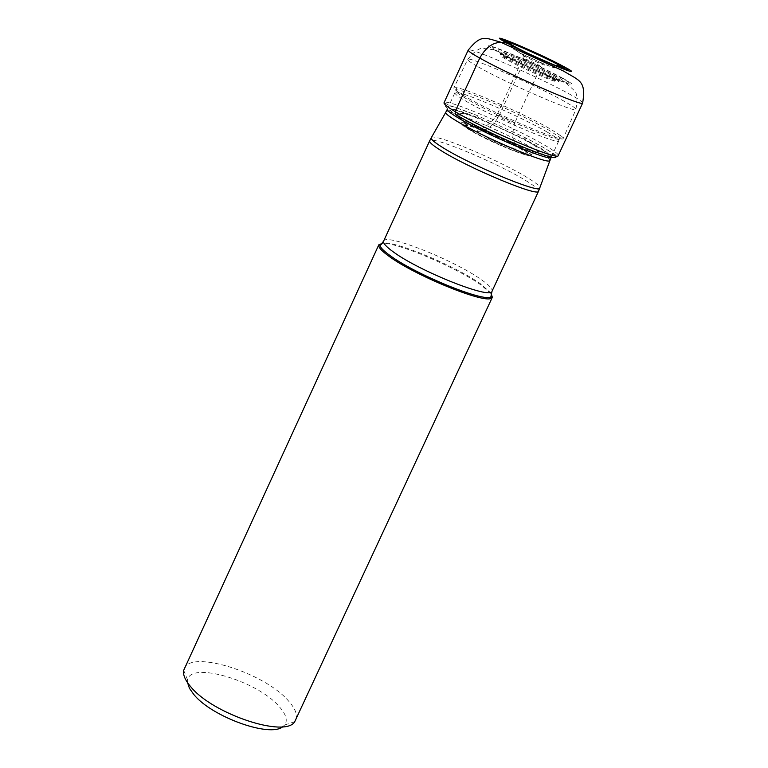 <?xml version="1.0" encoding="UTF-8"?>
<svg xmlns="http://www.w3.org/2000/svg" width="768" height="768" viewBox="0 0 768 768"><rect width="100%" height="100%" fill="white"/><g stroke="black" fill="none" stroke-linecap="round" stroke-linejoin="round"><path stroke-width="0.58" stroke-dasharray="3.84 2.88" d="M458.006 116.198L463.738 121.354L468.077 128.63L471.898 130.666C482.678 133.344 491.635 128.602 498.758 116.429L524.909 59.501L522.979 58.214C525.994 59.011 531.341 61.363 539.021 65.261L540.998 66.538L514.608 123.206L512.746 121.776C505.123 117.734 499.853 115.488 496.934 115.037L522.979 58.224L523.354 55.555C522.624 54.586 525.523 55.555 532.07 58.464L542.074 63.341C551.664 68.467 533.002 60.826 524.304 56.064L517.834 51.6C501.005 42.576 534.374 56.294 549.802 64.714C567.197 73.968 533.558 60.202 517.834 51.6L512.525 47.434L517.834 51.6M534.893 59.77L532.09 58.483C522.394 54.211 519.811 53.414 524.304 56.064L524.909 59.501C532.781 63.485 538.147 65.837 540.998 66.547L542.784 64.531L541.766 63.331L534.922 59.789M559.824 77.059C592.253 94.387 529.987 69.178 500.861 53.059C470.352 36.48 531.686 61.565 559.824 77.059M562.858 78.288C534.173 62.486 469.008 35.328 494.198 49.805L497.674 51.763C513.888 60.758 552.288 78.298 566.054 83.011C575.184 86.074 574.128 84.499 562.858 78.288M464.611 96.154C457.133 91.738 453.533 88.992 453.83 87.926L456 87.619C466.656 88.55 525.706 114.547 551.059 129.398L562.013 136.618L563.194 138.461C564.058 143.52 492.384 112.848 464.611 96.154M491.222 293.779L481.027 285.024C456.326 267.312 396.01 241.824 382.186 243.398M184.262 668.554C190.81 649.613 263.894 672.538 288.106 700.522C295.306 708.422 297.85 714.931 295.728 720.058M187.584 682.742L187.68 680.141C189.6 660.864 257.107 680.669 279.053 706.406C286.061 714.221 287.942 720.403 284.688 724.963L282.768 726.72M504.605 41.251L510.221 44.467M582.682 102.979C582.864 102.01 578.515 99.072 569.635 94.176C539.309 77.242 467.856 46.109 468.211 50.093M555.101 155.798C553.757 154.07 549.821 151.277 543.293 147.418L527.05 138.528L524.112 138.95L536.506 146.928L538.32 150.509C538.195 151.334 535.795 152.602 531.11 154.31C540.614 162.518 488.659 141.427 468.077 128.63C461.29 124.454 459.446 122.458 462.547 122.63L460.771 114.682C458.842 112.262 464.851 113.376 478.781 118.003L524.112 138.95L538.867 147.034C555.331 157.267 552.672 158.554 530.88 150.912C509.549 142.992 475.286 126.826 459.254 117.12C442.214 105.926 448.723 106.214 478.781 118.003L477.197 115.498C456.624 108.106 445.565 103.853 444.038 102.739C444.288 97.45 515.885 127.872 545.674 145.766C554.41 150.922 558.605 154.176 558.259 155.51C555.715 155.299 561.773 158.707 543.446 147.427L527.05 138.528L477.197 115.498C444.086 102.49 436.877 102.125 455.578 114.413M462.547 122.63C469.565 122.88 508.118 139.718 524.275 149.568L531.11 154.31L523.488 149.741C507.418 140.122 473.789 125.597 462.547 122.63M522.95 149.645C498.067 134.429 441.926 113.366 468.998 129.562C494.65 145.363 551.606 166.397 522.95 149.645M471.898 130.666C447.61 116.15 497.856 134.995 520.147 148.627C545.702 163.584 494.803 144.768 471.898 130.666M498.758 116.429L496.934 115.037C490.973 123.245 484.349 128.304 477.072 130.214L477.552 131.645C483.437 136.416 506.064 148.618 515.923 148.166C516.835 142.646 509.674 143.616 514.608 123.206C511.613 122.707 506.333 120.451 498.758 116.429M555.6 65.549L549.802 64.714M511.066 45.36C526.762 53.952 565.651 71.117 565.834 69.542M549.84 77.318C529.536 66.096 485.712 48.288 507.686 60.25L507.773 60.298C528.595 71.856 572.88 89.722 549.926 77.376L549.84 77.318M552.01 76.992C537.984 69.254 505.219 54.701 500.986 54.346C499.2 54.125 501.005 55.517 506.4 58.502L506.496 58.55C523.411 67.978 564.586 85.651 558.202 80.784L552.01 76.992M553.306 76.253L559.603 80.102C566.227 85.133 523.536 66.797 506.179 57.11L506.122 57.082C500.602 54.019 498.758 52.608 500.602 52.838C504.979 53.222 538.896 68.304 553.306 76.253M555.254 75.85C531.312 62.65 479.117 41.328 505.056 55.43L505.114 55.459C529.766 69.11 582.634 90.528 555.312 75.878L555.254 75.85M478.579 67.104C506.323 83.069 577.066 113.76 575.914 109.44C576.173 108.49 572.102 105.667 563.683 100.973C535.027 84.797 467.155 55.344 467.683 59.434C467.472 60.307 471.11 62.87 478.579 67.104M465.398 98.16L465.331 98.122C455.28 92.122 452.486 89.357 456.96 89.808C467.261 90.662 524.467 115.824 549.062 130.253L559.728 137.29C574.282 148.944 496.406 116.794 465.398 98.16M547.267 132.115C520.051 116.045 454.944 88.224 454.896 92.765C454.56 93.782 457.968 96.422 465.149 100.675L465.206 100.714C491.702 116.698 559.786 145.757 558.806 140.784C559.094 139.651 555.274 136.771 547.334 132.154L547.267 132.115M456 87.619L456.96 89.808L455.568 91.238L447.322 109.267C447.533 104.352 512.678 131.971 539.75 148.32L539.818 148.358C547.709 153.053 551.491 156.01 551.155 157.248M549.888 160.282C549.85 158.909 546.048 155.971 538.493 151.469L538.426 151.43C511.728 135.235 447.523 107.952 445.834 112.205M431.347 137.616C433.555 132.634 500.63 160.819 528.211 178.147C536.016 182.966 539.923 186.173 539.923 187.786M538.56 191.165C539.002 189.648 535.114 186.336 526.896 181.248C498.816 163.517 430.272 134.918 429.658 140.842M383.626 241.094C385.315 232.81 454.118 260.131 481.238 279.6L481.306 279.638C489.226 285.178 492.806 289.027 492.048 291.197M491.318 293.357L480.73 283.949C455.75 266.026 394.157 240.298 382.454 243.053M550.742 77.51C534.106 68.227 498.058 54.048 500.986 54.346L500.602 52.838C506.266 51.197 540.566 68.381 554.669 75.782C558.797 78.202 560.438 79.642 559.603 80.102L558.202 80.784L550.742 77.51M566.054 83.011L573.946 90.23C577.114 92.448 577.766 98.851 575.914 109.44L563.194 138.461M494.198 49.805L483.581 48.48C479.837 47.501 474.538 51.158 467.683 59.434L453.83 87.926M551.28 156.989L559.546 139.286L559.728 137.29L562.013 136.618M284.688 724.963L294.749 721.661M187.68 680.141L183.686 670.339"/><path stroke-width="1.15" d="M510.221 44.467L509.866 44.285C483.389 30.106 536.198 51.946 560.582 65.165C588.48 79.91 534.979 57.965 509.866 44.285L507.302 43.229C496.166 40.214 486.979 45.158 479.75 58.07L455.136 111.61L455.578 114.413L458.006 116.198M382.186 243.398L378.806 244.819L378.768 246.182C379.44 248.448 382.752 251.741 388.723 256.07C414.23 275.213 484.349 303.878 491.318 298.195L492.336 297.274L491.222 293.779M492.336 297.274L294.749 721.661C285.456 738.202 212.669 714.096 190.714 686.736C185.184 680.285 182.842 674.822 183.686 670.339L378.806 244.819M282.768 726.72C270.029 737.779 211.814 716.89 193.862 694.56L189.437 688.301L187.584 682.742M512.525 47.434L511.066 45.36L512.525 47.434M468.211 50.093C467.952 50.947 471.802 53.606 479.75 58.07C509.222 74.822 584.285 107.501 582.682 102.979C586.09 80.669 580.061 81.082 563.424 71.021L500.506 42.115C484.704 37.805 481.411 34.051 468.211 50.093L444.038 102.739C443.626 103.93 447.322 106.886 455.136 111.61C484.042 129.408 559.248 161.318 558.259 155.51L582.682 102.979M565.834 69.542L558.989 65.088L555.6 65.549C547.238 61.958 514.262 48.221 507.686 41.818L504.605 41.251M558.989 65.088C545.952 58.022 516.499 44.669 507.686 41.818C515.558 43.392 546.922 57.955 559.546 65.002L563.395 67.565L555.61 65.549M563.03 66.182C536.285 51.677 478.291 27.686 507.302 43.229C534.95 58.282 593.76 82.406 563.03 66.182M455.578 114.413C486.134 133.277 564.778 165.84 555.101 155.798M551.28 156.989L551.155 157.248C551.962 162.595 483.84 133.757 457.507 117.475L457.44 117.437C450.307 113.107 446.928 110.381 447.322 109.267L445.718 112.416C445.526 113.616 448.906 116.333 455.866 120.566L455.933 120.605C482.064 136.829 549.754 165.523 549.802 160.512L549.888 160.282M445.834 112.205L431.347 137.616M539.923 187.786L539.818 188.074C539.568 193.958 468.538 164.237 441.562 146.803C434.362 142.253 430.906 139.277 431.194 137.885L429.658 140.842C429.158 142.214 432.605 145.238 439.997 149.923C467.242 167.616 539.069 197.558 538.56 191.165L551.155 157.248M382.454 243.053L380.054 245.693C380.717 247.91 383.971 251.136 389.808 255.37L389.875 255.408C414.998 274.243 483.984 302.448 490.858 296.89L492.048 291.197C491.472 299.904 419.386 271.344 393.158 251.779L393.091 251.731C386.006 246.595 382.848 243.053 383.626 241.094L429.658 140.842M491.318 298.195L491.318 293.357M492.048 291.197L538.56 191.165M378.768 246.182L380.054 245.693L383.626 241.094"/></g></svg>
